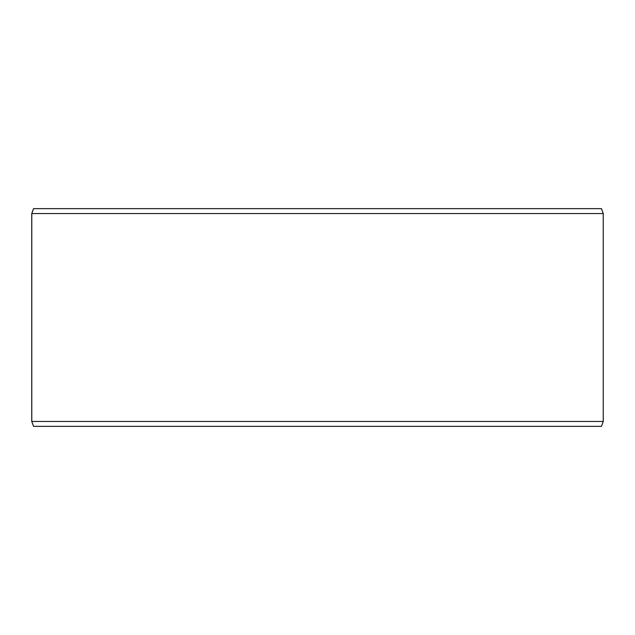 <?xml version="1.0" encoding="UTF-8"?>
<svg xmlns="http://www.w3.org/2000/svg" width="635" height="635" viewBox="0 0 635 635"><rect width="100%" height="100%" fill="white"/><g stroke="black" fill="none" stroke-linecap="round" stroke-linejoin="round"><path stroke-width="0.95" d="M33.576 426.355L601.464 426.355L603.25 421.457L603.25 213.543L601.464 208.645L33.536 208.645L31.75 213.543L31.75 421.457L33.536 426.355L31.79 421.457L31.79 213.543L33.576 208.645M603.25 213.543L31.79 213.543M603.25 421.457L31.79 421.457"/></g></svg>
